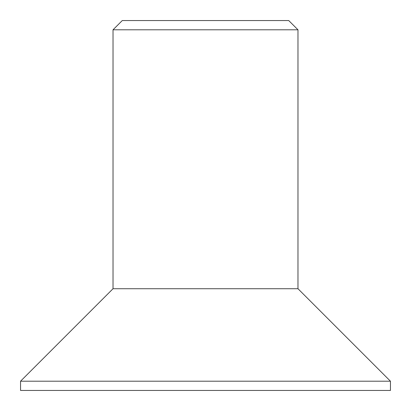 <?xml version="1.0" encoding="UTF-8"?>
<svg xmlns="http://www.w3.org/2000/svg" width="411" height="411" viewBox="0 0 411 411"><rect width="100%" height="100%" fill="white"/><g stroke="black" fill="none" stroke-linecap="round" stroke-linejoin="round"><path stroke-width="0.62" d="M113.025 29.798L122.273 20.55L288.728 20.55L297.975 29.798L113.025 29.798L113.025 288.728L297.975 288.728L297.975 29.798M205.5 381.203L20.55 381.203L20.55 390.45L390.45 390.45L390.45 381.203L205.5 381.203M113.025 288.728L20.55 381.203M297.975 288.728L390.45 381.203"/></g></svg>
